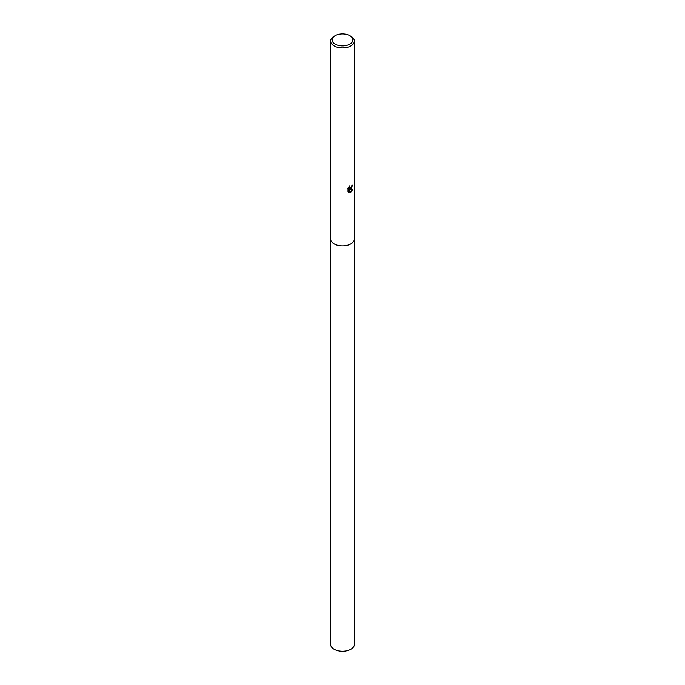 <?xml version="1.0" encoding="UTF-8"?>
<svg xmlns="http://www.w3.org/2000/svg" width="685" height="685" viewBox="0 0 685 685"><rect width="100%" height="100%" fill="white"/><g stroke="black" fill="none" stroke-linecap="round" stroke-linejoin="round"><path stroke-width="1.03" d="M354.368 238.817A11.868 6.85 180 0 1 354.368 238.971A11.868 6.85 180 0 1 350.891 243.809A11.868 6.85 180 0 1 337.962 245.298A11.868 6.85 180 0 1 330.632 238.962A11.868 6.85 180 0 1 330.632 238.817M354.368 238.859A11.868 6.85 180 0 1 350.891 243.817A11.868 6.85 180 0 1 337.868 245.281A11.868 6.85 180 0 1 330.632 238.859M349.264 186.457L349.555 188.127L350.891 187.878L351.876 185.712A11.868 6.85 0 0 0 352.595 185.113L350.891 188.906L349.752 189.334L353.006 189.12L350.891 192.202L350.335 192.434L349.102 189.368L349.102 192.459L348.023 191.826L348.023 188.007M349.855 35.663L350.891 36.254A11.868 6.85 180 0 1 354.368 41.1A11.868 6.85 180 0 1 350.891 45.946A11.868 6.85 180 0 1 337.962 47.428A11.868 6.85 180 0 1 330.632 41.1A11.868 6.85 180 0 1 334.109 36.254L335.145 35.663A10.403 6.002 180 0 1 349.855 35.663A10.403 6.002 180 0 1 349.855 44.148A10.403 6.002 180 0 1 335.145 44.148A10.403 6.002 180 0 1 335.145 35.663L334.109 36.254M347.68 188.666L349.701 186.055M352.373 185.31L349.752 189.334M349.461 188.058L348.913 186.825M348.425 192.168L348.896 192.339L349.102 189.368M350.266 192.271L352.732 189.188M330.632 238.971A11.868 6.85 180 0 0 334.109 243.817A11.868 6.85 180 0 0 347.047 245.298A11.868 6.85 180 0 0 354.368 238.971L354.368 644.422A11.868 6.85 180 0 1 347.038 650.75A11.868 6.85 180 0 1 334.109 649.269A11.868 6.85 180 0 1 330.632 644.422L330.632 41.1M354.368 238.962L354.368 41.1"/></g></svg>

